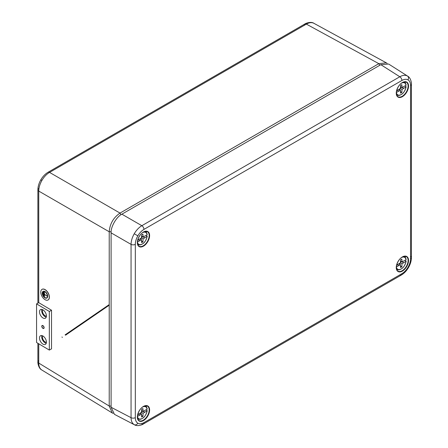 <?xml version="1.0" encoding="UTF-8"?>
<svg xmlns="http://www.w3.org/2000/svg" width="448" height="448" viewBox="0 0 448 448"><rect width="100%" height="100%" fill="white"/><g stroke="black" fill="none" stroke-linecap="round" stroke-linejoin="round"><path stroke-width="0.67" d="M134.473 424.788L134.243 424.665C132.182 423.399 131.124 421.064 131.057 417.67A3.052 1.764 0 0 0 135.318 417.637C135.358 420.347 136.198 422.212 137.85 423.226C139.546 424.144 141.579 423.942 143.948 422.621L401.912 273.683C404.281 272.278 406.314 270.127 408.01 267.243L408.498 267.523L408.01 267.243C409.662 264.331 410.502 261.498 410.542 258.742L410.542 85.45C410.502 82.734 409.662 80.875 408.01 79.862C406.314 78.943 404.281 79.145 401.912 80.466L143.948 229.398C141.579 230.81 139.546 232.96 137.85 235.838C136.198 238.756 135.358 241.59 135.318 244.345L135.318 417.637M135.318 244.345A3.052 1.764 180 0 1 131.057 244.373C131.124 240.94 132.182 237.401 134.243 233.761C136.366 230.154 138.902 227.466 141.842 225.697L399.806 76.759C402.78 75.118 405.328 74.866 407.456 76.02L407.646 76.132C411.158 77.924 411.667 84.269 411.432 84.202L411.432 84.202A3.052 1.764 0 0 1 410.542 85.45M111.098 407.271L131.057 417.67L131.057 244.373L111.098 232.854L111.098 407.271L114.453 414.355L134.434 424.771C137.743 426.916 143.494 424.189 143.315 424.015L143.315 424.015A3.052 1.764 -120 0 0 143.948 422.621M401.912 80.466A3.052 1.764 -120 0 0 399.806 76.759L380.822 64.674L388.634 64.03L407.646 76.132M380.822 64.674L121.884 214.172L141.842 225.697A3.052 1.764 -120 0 1 143.948 229.398M111.098 232.854C110.617 226.968 116.547 216.698 121.884 214.172M42.812 309.775A3.814 2.173 -119.3 0 0 42.476 311.097A3.814 2.173 -119.3 0 0 46.402 316.165M42.812 335.938A3.814 2.173 -119.3 0 0 42.476 337.254A3.814 2.173 -119.3 0 0 46.402 342.322M38.752 343.801L38.752 363.076C38.791 366.464 39.844 368.788 41.899 370.054L41.798 369.992C38.231 368.323 37.61 361.693 37.89 361.85L37.89 361.85A3.052 1.764 180 0 1 38.752 360.618M304.248 25.346A3.052 1.764 60 0 1 304.881 23.985C304.556 23.834 310.716 21.039 313.886 23.296L313.992 23.358C311.864 22.204 309.327 22.462 306.376 24.119L49.543 172.402C46.575 174.16 44.027 176.842 41.899 180.449C39.844 184.089 38.791 187.639 38.752 191.083A3.052 1.764 180 0 1 37.89 189.857L37.89 189.857A3.052 1.764 180 0 1 38.786 188.614M113.154 413.398L112.263 412.966L109.222 406.05L109.222 231.773C109.85 223.826 113.445 217.599 120.014 213.086L378.829 63.661L386.338 62.838L387.156 63.392M147.112 410.474L147.095 410.838L143.074 413.269L142.923 416.298L141.63 417.043L141.484 414.187L137.463 416.399A6.882 3.976 120 0 0 142.279 418.426A6.882 3.976 120 0 0 147.095 410.838L146.076 409.808M137.704 414.641L141.484 412.35L141.63 409.321L142.923 408.57L143.074 411.432L147.095 409.22A6.882 3.976 120 0 0 142.834 406.907M141.568 410.564L143.074 411.432M144.693 412.227L143.203 411.365M142.632 411.18L141.506 411.908M141.484 412.35L143.074 413.269M138.466 414.204L139.866 415.01M139.983 413.319L141.484 414.187M141.109 412.591L141.042 413.93M141.551 415.503L142.923 416.298M147.112 408.85L147.095 409.22L147.112 408.85A7.342 4.239 -60 0 0 145.774 406.358L145.04 405.871M147.112 236.062L147.095 236.426L143.074 238.857L142.923 241.886L141.63 242.637L141.484 239.775L137.463 241.987A6.882 3.976 120 0 0 142.279 244.02A6.882 3.976 120 0 0 147.095 236.426L146.076 235.396M137.704 240.229L141.484 237.938L141.63 234.909L142.923 234.164L143.074 237.02L147.095 234.808A6.882 3.976 120 0 0 142.834 232.495M141.568 236.152L143.074 237.02M144.693 237.815L143.203 236.958M142.632 236.768L141.506 237.496M141.484 237.938L143.074 238.857M138.466 239.792L139.866 240.604M139.983 238.907L141.484 239.775M141.109 238.179L141.042 239.523M141.551 241.091L142.923 241.886M147.112 234.444L147.095 234.808L147.112 234.444A7.342 4.239 -60 0 0 145.774 231.946L145.04 231.459M406.045 260.982L406.022 261.346L402.002 263.777L401.856 266.806L400.562 267.551L400.411 264.695L396.39 266.907A6.882 3.976 120 0 0 401.206 268.934A6.882 3.976 120 0 0 406.022 261.346L405.009 260.316M396.631 265.149L400.411 262.858L400.562 259.829L401.856 259.078L402.002 261.94L406.022 259.728A6.882 3.976 120 0 0 401.761 257.415M400.501 261.072L402.002 261.94M403.62 262.735L402.13 261.873M401.565 261.688L400.434 262.416M400.411 262.858L402.002 263.777M397.393 264.712L398.798 265.518M398.91 263.827L400.411 264.695M400.042 263.099L399.974 264.438M400.484 266.011L401.856 266.806M406.045 259.358L406.022 259.728L406.045 259.358A7.342 4.239 -60 0 0 404.706 256.866L403.973 256.379M398.798 91.112L396.39 92.495A6.882 3.976 120 0 0 401.206 94.528A6.882 3.976 120 0 0 406.022 86.934L402.002 89.365L401.856 92.394L400.562 93.145L400.411 90.283L398.798 91.112L397.393 90.3M396.631 90.737L400.411 88.446L400.562 85.417L401.856 84.672L402.002 87.528L406.022 85.316A6.882 3.976 120 0 0 401.761 83.003M406.045 86.57L406.022 86.934L405.009 85.904M398.91 89.415L400.411 90.283M400.501 86.66L402.002 87.528M403.62 88.323L402.13 87.466M401.565 87.276L400.434 88.004M400.411 88.446L402.002 89.365M400.042 88.687L399.974 90.031M400.484 91.599L401.856 92.394M406.045 84.952L406.022 85.316L406.045 84.952A7.342 4.239 -60 0 0 404.706 82.454L403.973 81.967M42.991 328.378A1.68 0.958 -119.3 0 0 43.781 328.44A1.68 0.958 -119.3 0 0 44.117 327.678A1.68 0.958 -119.3 0 0 43.982 326.956L43.938 326.844A1.68 0.958 -119.3 0 0 42.14 325.511A1.68 0.958 -119.3 0 0 41.961 325.662L41.916 325.73A1.68 0.958 -119.3 0 0 42.907 328.328L42.991 328.378M46.726 297.825A3.584 2.038 60.7 0 1 44.027 296.761A3.584 2.038 60.7 0 1 42.526 293.188A3.584 2.038 60.7 0 1 43.215 291.575M47.415 296.218A3.584 2.038 -119.3 0 0 45.881 292.606A3.584 2.038 -119.3 0 0 43.165 291.603A3.584 2.038 -119.3 0 0 42.42 293.25A3.584 2.038 -119.3 0 0 43.954 296.862A3.584 2.038 -119.3 0 0 46.676 297.858A3.584 2.038 -119.3 0 0 47.415 296.218M42.258 293.154A3.814 2.173 -119.3 0 0 43.893 296.996A3.814 2.173 -119.3 0 0 46.788 298.06A3.814 2.173 -119.3 0 0 47.578 296.313A3.814 2.173 -119.3 0 0 45.942 292.466A3.814 2.173 -119.3 0 0 43.053 291.407A3.814 2.173 -119.3 0 0 42.258 293.154M46.838 298.026A3.814 2.173 -119.3 0 0 46.894 297.998A3.814 2.173 -119.3 0 0 47.684 296.251A3.814 2.173 -119.3 0 0 46.054 292.404A3.814 2.173 -119.3 0 0 43.159 291.346A3.814 2.173 -119.3 0 0 43.103 291.379M40.774 292.146A6.104 3.472 -119.3 0 0 43.383 298.295A6.104 3.472 -119.3 0 0 48.014 299.992A6.104 3.472 -119.3 0 0 49.28 297.198A6.104 3.472 -119.3 0 0 46.67 291.049A6.104 3.472 -119.3 0 0 42.039 289.352A6.104 3.472 -119.3 0 0 40.774 292.146M48.07 299.958A6.104 3.472 -119.3 0 0 48.126 299.93A6.104 3.472 -119.3 0 0 49.392 297.136A6.104 3.472 -119.3 0 0 46.777 290.987A6.104 3.472 -119.3 0 0 42.146 289.29A6.104 3.472 -119.3 0 0 42.095 289.318M43.322 292.538L43.215 294.969L43.215 292.477M43.854 292.23L43.854 295.971L43.747 292.169M44.279 296.845L44.386 294.476L47.046 296.055L44.386 294.353L44.279 291.861L44.279 296.845M43.322 295.03L43.434 292.477M43.854 295.971L43.966 292.169M47.046 296.055L44.498 294.291L44.279 291.861M44.386 296.906L44.498 294.543M43.96 327.583A1.45 0.823 60.7 0 1 43.658 328.244A1.45 0.823 60.7 0 1 42.56 327.841A1.45 0.823 60.7 0 1 41.938 326.385A1.45 0.823 60.7 0 1 42.241 325.718A1.45 0.823 60.7 0 1 43.338 326.122A1.45 0.823 60.7 0 1 43.96 327.583M46.217 317.162A4.956 2.822 60.7 0 1 41.681 310.621A4.956 2.822 60.7 0 1 41.866 309.411M46.407 315.952A4.956 2.822 60.7 0 1 45.377 318.226A4.956 2.822 60.7 0 1 41.614 316.842A4.956 2.822 60.7 0 1 39.491 311.847A4.956 2.822 60.7 0 1 40.522 309.579A4.956 2.822 60.7 0 1 44.285 310.957A4.956 2.822 60.7 0 1 46.407 315.952M46.217 343.325A4.956 2.822 60.7 0 1 41.681 336.784A4.956 2.822 60.7 0 1 41.866 335.574M46.407 342.115A4.956 2.822 60.7 0 1 45.377 344.389A4.956 2.822 60.7 0 1 41.614 343.006A4.956 2.822 60.7 0 1 39.491 338.01A4.956 2.822 60.7 0 1 40.522 335.737A4.956 2.822 60.7 0 1 44.285 337.12A4.956 2.822 60.7 0 1 46.407 342.115M49.33 350.078L36.568 342.502L36.568 303.884L49.33 311.461L49.33 350.078L51.52 348.852L51.52 310.234L49.33 311.461M111.138 231.79L109.222 231.773L38.752 191.083L38.752 302.658L36.568 303.884M38.752 302.658L51.52 310.234M402.394 271.09A8.68 5.012 -60 0 1 396.256 267.546A8.68 5.012 -60 0 1 402.394 256.911A8.68 5.012 -60 0 1 408.531 260.456A8.68 5.012 -60 0 1 402.394 271.09M396.273 267.053A8.378 4.838 120 0 0 397.858 271.046A8.378 4.838 120 0 0 402.192 270.721A8.378 4.838 120 0 0 407.702 263.206A8.378 4.838 120 0 0 406.23 256.547A8.378 4.838 120 0 0 402.394 256.928M402.394 96.678A8.68 5.012 -60 0 1 396.256 93.134A8.68 5.012 -60 0 1 402.394 82.505A8.68 5.012 -60 0 1 408.531 86.05A8.68 5.012 -60 0 1 402.394 96.678M396.273 92.641A8.378 4.838 120 0 0 397.858 96.639A8.378 4.838 120 0 0 402.192 96.314A8.378 4.838 120 0 0 407.702 88.799A8.378 4.838 120 0 0 406.23 82.141A8.378 4.838 120 0 0 402.394 82.522M143.466 246.17A8.68 5.012 -60 0 1 137.329 242.626A8.68 5.012 -60 0 1 143.466 231.997A8.68 5.012 -60 0 1 149.604 235.542A8.68 5.012 -60 0 1 143.466 246.17M137.34 242.133A8.378 4.838 120 0 0 138.925 246.131A8.378 4.838 120 0 0 143.259 245.806A8.378 4.838 120 0 0 148.77 238.291A8.378 4.838 120 0 0 147.297 231.633A8.378 4.838 120 0 0 143.466 232.014M143.466 420.582A8.68 5.012 -60 0 1 137.329 417.038A8.68 5.012 -60 0 1 143.466 406.403A8.68 5.012 -60 0 1 149.604 409.948A8.68 5.012 -60 0 1 143.466 420.582M137.34 416.545A8.378 4.838 120 0 0 138.925 420.538A8.378 4.838 120 0 0 143.259 420.213A8.378 4.838 120 0 0 148.77 412.698A8.378 4.838 120 0 0 147.297 406.039A8.378 4.838 120 0 0 143.466 406.42M399.806 274.96A3.052 1.764 -120 0 0 401.279 275.083L401.279 275.083A3.052 1.764 -120 0 0 401.912 273.683M134.243 424.665A3.052 2.492 -60 0 0 137.85 423.226M134.243 233.761L137.85 235.838M407.456 76.02A3.052 2.492 120 0 1 408.01 79.862M141.842 423.898A3.052 1.764 -120 0 0 143.315 424.015L401.279 275.083C404.158 273.364 406.56 270.844 408.498 267.523C410.407 264.191 411.382 260.848 411.432 257.494L411.432 257.494A3.052 1.764 180 0 1 410.542 258.742M410.592 256.284A3.052 1.764 180 0 1 411.432 257.494L411.432 84.202M111.098 406.073L109.222 406.05L38.752 363.076A3.052 1.764 180 0 1 37.89 361.85L37.89 343.291M41.171 180.023L41.899 180.449M120.982 214.732L120.014 213.086L49.543 172.402A3.052 1.764 -120 0 0 48.048 172.267L304.881 23.985A3.052 1.764 60 0 1 306.376 24.119L378.829 63.661L379.786 65.274M142.408 418.354A7.342 4.239 -60 0 1 138.438 419.065A7.342 4.239 -60 0 1 137.564 418.337M144.71 405.961A7.342 4.239 -60 0 1 145.774 406.358L147.23 409.007M142.408 243.942A7.342 4.239 -60 0 1 138.438 244.653A7.342 4.239 -60 0 1 137.564 243.93M144.71 231.549A7.342 4.239 -60 0 1 145.774 231.946L147.23 234.601M401.335 268.862A7.342 4.239 -60 0 1 397.37 269.573A7.342 4.239 -60 0 1 396.491 268.845M403.642 256.469A7.342 4.239 -60 0 1 404.706 256.866L406.157 259.515M403.642 82.057A7.342 4.239 -60 0 1 404.706 82.454L406.157 85.109M401.335 94.45A7.342 4.239 -60 0 1 397.37 95.161A7.342 4.239 -60 0 1 396.491 94.438M397.858 271.046C394.43 269.433 397.253 259.616 402.332 257.051L406.23 256.547M397.858 96.639C394.43 95.021 397.253 85.204 402.332 82.645L406.23 82.141M138.925 246.131C135.498 244.513 138.326 234.696 143.399 232.137L147.297 231.633M138.925 420.538C135.498 418.925 138.326 409.108 143.399 406.543L147.297 406.039M37.89 303.139L37.89 189.857C37.94 186.508 38.92 183.165 40.824 179.827C42.762 176.506 45.17 173.986 48.048 172.267M41.798 369.992L112.263 412.966M313.886 23.296L386.338 62.838M109.222 305.206L65.57 335.171M62.412 337.338L61.93 337.042M65.089 334.874L109.222 304.59M147.23 410.665C145.617 416.763 142.688 419.563 138.438 419.065L137.648 418.673M147.23 236.258C145.617 242.357 142.688 245.151 138.438 244.653L137.648 244.261M406.162 261.173C404.544 267.271 401.615 270.071 397.37 269.573L396.581 269.181M406.162 86.766C404.544 92.865 401.615 95.659 397.37 95.161L396.581 94.769"/></g></svg>
